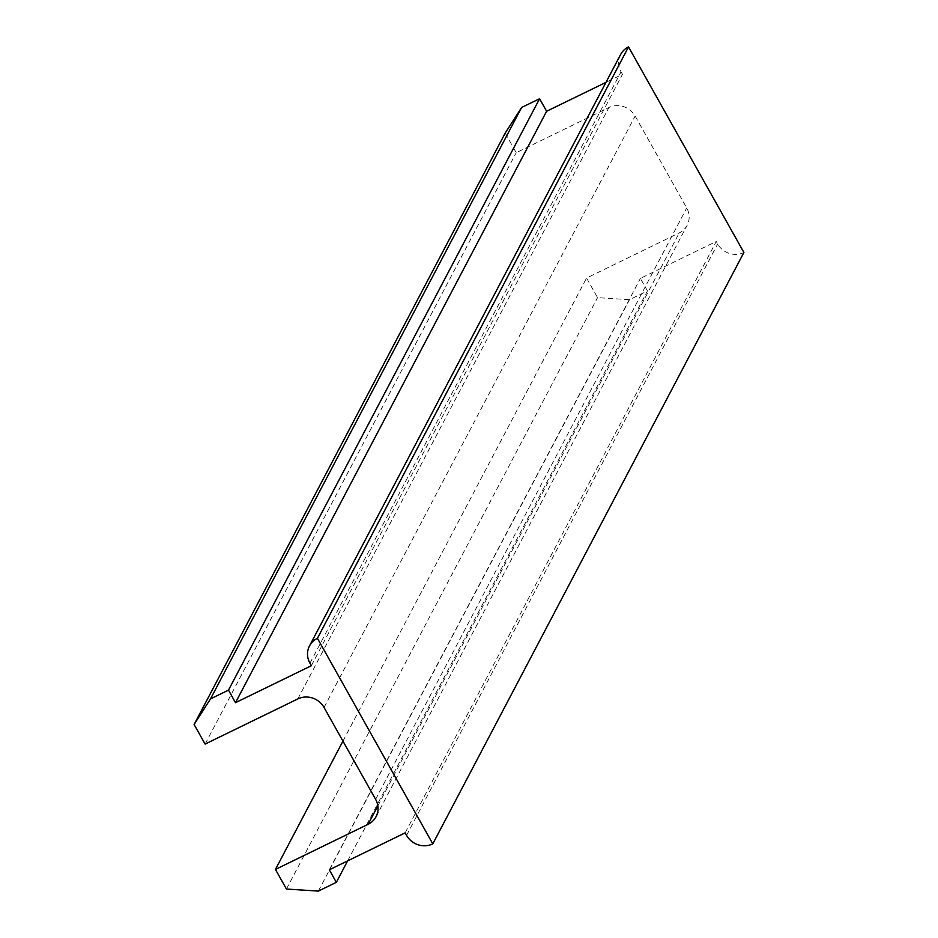 <?xml version="1.0" encoding="UTF-8"?>
<svg xmlns="http://www.w3.org/2000/svg" width="938" height="938" viewBox="0 0 938 938"><rect width="100%" height="100%" fill="white"/><g stroke="black" fill="none" stroke-linecap="round" stroke-linejoin="round"><path stroke-width="0.7" stroke-dasharray="4.69 3.52" d="M405.157 832.862L716.257 241.465L717.664 243.974A19.534 18.361 -152.3 0 0 743.893 252.474M620.616 54.521A19.534 18.361 -152.3 0 0 621.05 71.827L622.457 74.325L605.971 82.368M311.357 665.722L622.457 74.325M505.207 133.09L516.205 152.695L608.903 107.542A19.534 18.361 27.7 0 1 635.143 116.042L686.722 207.966A19.534 18.361 27.7 0 1 687.167 225.272A19.534 18.361 27.7 0 1 679.253 232.894L586.555 278.047L597.553 297.639L629.457 299.703L647.443 290.944L640.408 278.41L716.257 241.465M205.105 744.08L516.205 152.695M342.945 741.126L586.555 278.047M286.442 889.036L597.553 297.639M318.357 891.1L629.457 299.703M347.635 860.885L647.443 290.944M329.308 869.807L640.408 278.41M406.564 835.371L717.664 243.974M309.95 663.213L621.05 71.827M297.803 698.927L608.903 107.542M324.032 707.44L635.143 116.042M375.622 799.364L686.722 207.966M377.85 805.836L679.253 232.894M376.056 816.67L687.167 225.272"/><path stroke-width="1.41" d="M275.444 869.432L286.442 889.036L318.357 891.1L336.343 882.341L329.308 869.807L405.157 832.862L406.564 835.371A19.534 18.361 -152.3 0 0 432.793 843.872L743.893 252.474L628.53 46.9A19.534 18.361 -152.3 0 0 620.616 54.521L309.517 645.907A19.534 18.361 -152.3 0 0 309.95 663.213L311.357 665.722L235.508 702.668L546.62 111.27L539.585 98.736L521.598 107.495L505.207 133.09L194.107 724.488L205.105 744.08L297.803 698.927A19.534 18.361 27.7 0 1 324.032 707.44L375.622 799.364A19.534 18.361 27.7 0 1 376.056 816.67A19.534 18.361 27.7 0 1 368.142 824.279L275.444 869.432L342.945 741.126M432.793 843.872L317.431 638.297L628.53 46.9M317.431 638.297A19.534 18.361 -152.3 0 0 309.517 645.907M605.971 82.368L546.62 111.27M235.508 702.668L228.485 690.134L539.585 98.736M228.485 690.134L210.499 698.892L521.598 107.495M210.499 698.892L194.107 724.488M336.343 882.341L347.635 860.885M368.142 824.279L377.85 805.836"/></g></svg>
